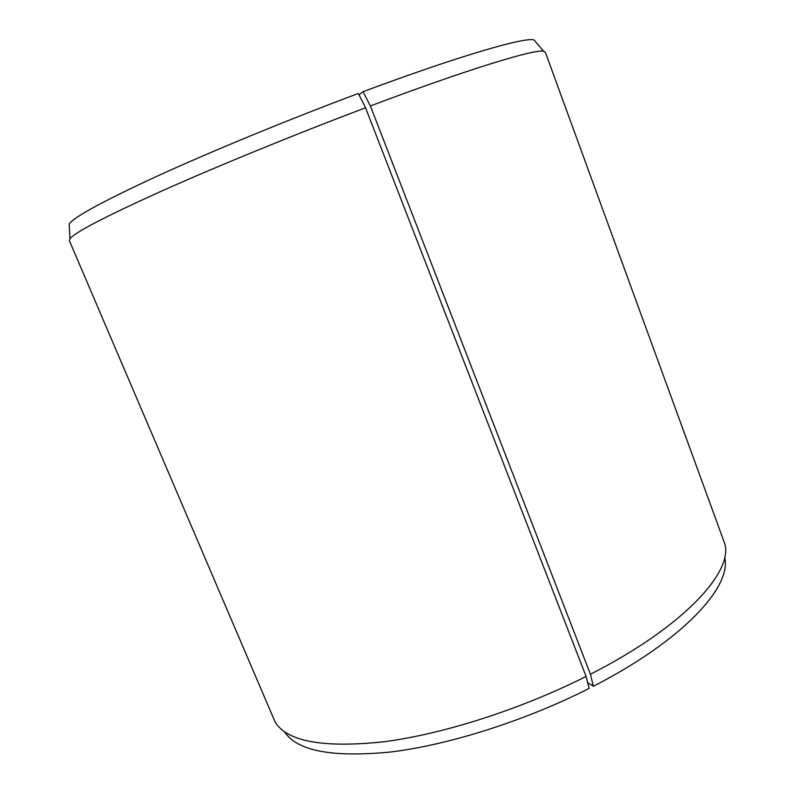 <?xml version="1.0" encoding="UTF-8"?>
<svg xmlns="http://www.w3.org/2000/svg" width="794" height="794" viewBox="0 0 794 794"><rect width="100%" height="100%" fill="white"/><g stroke="black" fill="none" stroke-linecap="round" stroke-linejoin="round"><path stroke-width="1.19" d="M587.679 682.721L593.366 686.254L590.428 674.245L370.381 105.949L363.037 91.707C459.131 55.868 524.794 36.911 534.005 39.918L535.881 42.132M370.381 105.949C468.48 69.038 534.858 48.9 543.582 51.213L545.309 52.156L724.902 544.098C732.812 572.782 682.81 627.181 590.428 674.245M593.366 686.254C683.158 640.262 732.078 586.448 724.644 557.457M284.391 731.522C296.708 751.005 332.388 757.794 391.432 751.898C449.513 744.742 525.499 720.644 589.128 688.418L586.081 676.448L365.548 107.776L358.302 93.474C289.453 119.229 213.288 150.572 158.85 175.385C104.034 200.674 74.15 216.861 69.197 223.958L69.951 238.746C75.013 232.285 105.572 216.395 161.629 191.076C217.308 166.184 295.269 134.285 365.548 107.776M69.951 238.746L69.336 240.602L275.181 722.153C287.269 741.596 323.426 748.146 383.631 741.794C442.903 734.182 520.804 709.34 586.081 676.448M69.346 226.846L69.197 223.958M363.037 91.707L358.997 94.863M534.005 39.918L543.582 51.213"/></g></svg>

